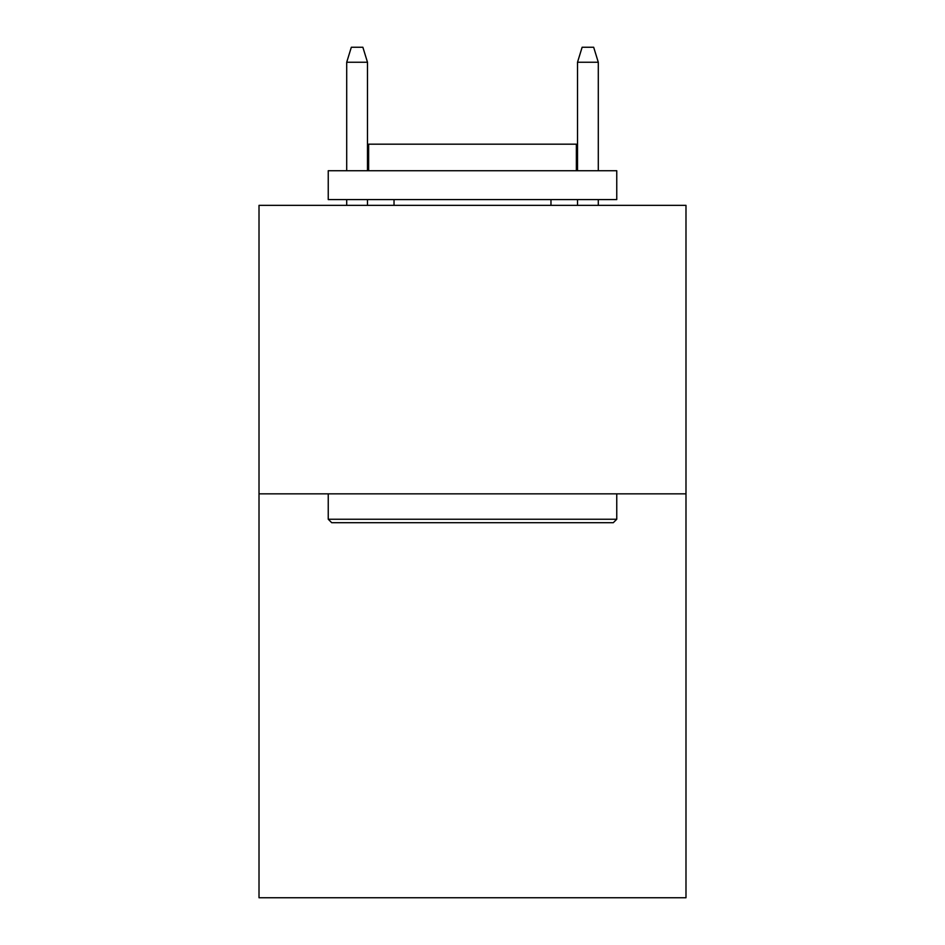 <?xml version="1.0" encoding="UTF-8"?>
<svg xmlns="http://www.w3.org/2000/svg" width="945" height="945" viewBox="0 0 945 945"><rect width="100%" height="100%" fill="white"/><g stroke="black" fill="none" stroke-linecap="round" stroke-linejoin="round"><path stroke-width="1.42" d="M685.987 493.845L685.987 897.75L259.013 897.75L259.013 205.349L685.987 205.349L685.987 493.845L259.013 493.845M331.707 522.703L328.246 519.242L616.754 519.242L613.293 522.703L331.707 522.703M616.754 170.726L616.754 199.584L328.246 199.584L328.246 170.726L616.754 170.726M368.644 170.726L368.644 144.183L576.356 144.183L576.356 170.726M616.754 493.845L616.754 519.242M328.246 493.845L328.246 519.242M550.97 199.584L550.97 205.349M394.03 199.584L394.03 205.349M367.487 170.726L367.487 62.252L346.709 62.252L346.709 170.726M346.709 199.584L346.709 205.349M367.487 199.584L367.487 205.349M346.709 62.252L351.327 47.25L362.868 47.25L367.487 62.252M577.513 62.252L582.132 47.25L593.673 47.25L598.291 62.252L577.513 62.252L577.513 170.726M577.513 199.584L577.513 205.349M598.291 62.252L598.291 170.726M598.291 199.584L598.291 205.349"/></g></svg>
